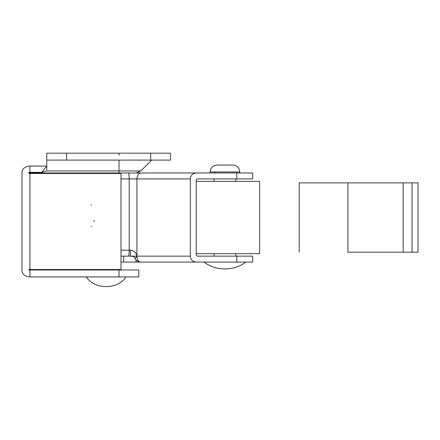 <?xml version="1.0" encoding="UTF-8"?>
<svg xmlns="http://www.w3.org/2000/svg" width="440" height="440" viewBox="0 0 440 440"><rect width="100%" height="100%" fill="white"/><g stroke="black" fill="none" stroke-linecap="round" stroke-linejoin="round"><path stroke-width="0.66" d="M196.251 255.145L197.241 256.135L196.251 255.145L196.251 253.66L259.6 253.66L259.6 181.39L196.251 181.39L196.251 179.905L197.241 178.915L196.251 179.905L196.251 255.145M175.071 172.975L146.784 172.975M151.69 160.105L140.85 170.946L135.949 172.975L196.251 172.975C192.66 173.355 190.68 175.335 190.3 178.915L190.3 256.135C190.68 259.716 192.66 261.696 196.251 262.075L121 262.075M123.695 256.135L136.07 256.135L123.695 256.135L123.695 262.075M121 250.195L130.438 250.195L130.312 256.135L121 256.135M130.312 256.135C134.442 256.603 133.672 256.421 135.256 258.561L136.917 256.135L190.3 256.135M130.438 250.195C134.013 250.597 136.175 252.577 136.917 256.135C137.159 259.716 138.413 261.696 140.679 262.075C136.68 261.756 135.201 258.814 135.256 258.561M92.373 173.47L91.207 172.975M197.241 178.915L252.67 178.915L252.67 172.975L196.251 172.975M78.216 173.47L78.216 172.975M197.241 256.135L252.67 256.135L252.67 262.075L196.251 262.075M412.06 182.875L299.2 182.875L347.914 182.875L347.914 252.175L418 252.175L418 182.875L412.06 182.875L412.06 252.175M214.918 172.975L214.918 171.963L239.8 171.963C239.365 167.783 237.056 165.479 232.87 165.055L217.03 165.055C212.845 165.479 210.535 167.783 210.1 171.963L210.1 171.963C210.535 167.783 212.845 165.479 217.03 165.055M91.207 226.655L91.207 226.138M94.122 221.656L94.122 220.473M91.207 205.326L91.207 204.809M22 269.995C21.879 273.675 24.189 275.985 28.93 276.925C24.189 275.985 21.879 273.675 22 269.995L22 172.975C21.879 169.296 24.189 166.986 28.93 166.045C24.189 166.986 21.879 169.296 22 172.975M28.93 166.045L29.92 166.045L29.92 172.354L28.93 172.381L28.93 173.47L28.93 172.975L135.949 172.975M28.93 269.995L28.93 269.5L28.93 269.995L29.92 269.995L29.92 276.925L28.93 276.925M28.93 173.47L121 173.47L121 269.5L28.93 269.5M138.82 276.925L119.02 276.925L119.02 269.995L138.82 269.995L138.82 276.925M119.02 160.105L119.02 170.946L46.294 170.946L41.8 172.354L46.75 166.045L29.92 166.045M29.92 172.354L41.8 172.354M119.02 269.995L29.92 269.995M29.92 276.925L119.02 276.925M150.7 153.175L170.5 153.175L170.5 160.105L150.7 160.105L150.7 153.175L66.55 153.175L66.55 160.105L46.75 160.105L46.75 153.175L66.55 153.175M46.75 169.928L46.75 160.105M66.55 160.105L150.7 160.105M136.07 259.881L136.07 262.075M128.348 172.975C128.871 173.355 129.157 175.335 129.212 178.915L129.212 250.195C129.157 253.776 128.871 255.756 128.348 256.135M140.679 172.975C138.413 173.355 137.159 175.335 136.917 178.915L121 178.915M190.3 178.915L136.917 178.915L136.917 256.135M236.792 178.915L236.792 172.975M236.792 256.135L236.792 262.075M403.15 182.875L403.15 252.175M214.918 171.963L210.106 171.963L210.1 172.975M29.92 173.47L29.92 269.5M119.02 155.205L119.02 153.175M140.85 170.946L119.02 170.946L119.02 172.975M245.74 262.075C234.35 271.221 215.551 271.221 204.16 262.075C215.551 271.221 234.35 271.221 245.74 262.075M299.2 252.175L299.2 182.875M235.84 256.135L235.84 253.66M235.84 181.39L235.84 178.915M214.06 256.135L214.06 253.66M214.06 181.39L214.06 178.915M232.87 165.055C237.056 165.479 239.365 167.783 239.8 171.963L239.8 172.975M116.05 269.995L116.05 269.5M96.25 269.5L96.25 269.995M86.35 276.925C94.484 289.85 117.816 289.85 125.95 276.925"/></g></svg>
